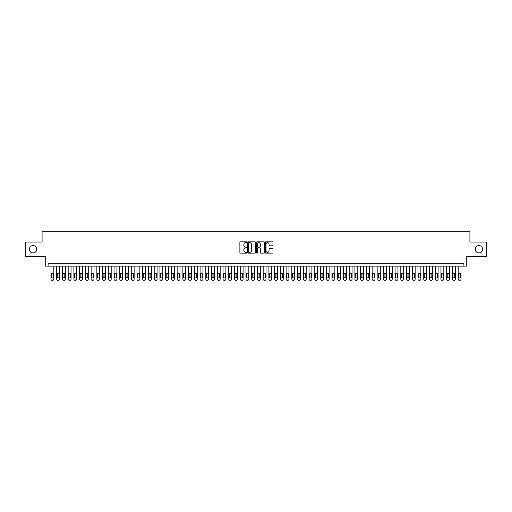 <?xml version="1.0" encoding="UTF-8"?>
<svg xmlns="http://www.w3.org/2000/svg" width="512" height="512" viewBox="0 0 512 512"><rect width="100%" height="100%" fill="white"/><g stroke="black" fill="none" stroke-linecap="round" stroke-linejoin="round"><path stroke-width="0.77" d="M246.822 242.246A0.397 0.397 0 0 0 246.432 241.856L240.448 241.856A0.563 0.563 0 0 0 239.885 242.419L239.885 252.55A0.563 0.563 0 0 0 240.448 253.114L246.432 253.114A0.397 0.397 0 0 0 246.822 252.717A0.397 0.397 0 0 0 246.432 252.326L245.658 252.326A1.798 1.798 0 0 1 243.853 250.522L243.853 249.677A1.798 1.798 0 0 1 245.658 247.878L246.432 247.878A0.397 0.397 0 0 0 246.822 247.482A0.397 0.397 0 0 0 246.432 247.091L245.658 247.091A1.798 1.798 0 0 1 243.853 245.286L243.853 244.442A1.798 1.798 0 0 1 245.658 242.643L246.432 242.643A0.397 0.397 0 0 0 246.822 242.246M475.277 249.203A3.667 3.667 0 0 0 478.944 252.877A3.667 3.667 0 0 0 482.618 249.203A3.667 3.667 0 0 0 478.944 245.536A3.667 3.667 0 0 0 475.277 249.203M29.382 249.203A3.667 3.667 0 0 0 33.056 252.877A3.667 3.667 0 0 0 36.723 249.203A3.667 3.667 0 0 0 33.056 245.536A3.667 3.667 0 0 0 29.382 249.203M272.454 245.824A0.563 0.563 0 0 0 273.011 245.261L273.011 242.419A0.563 0.563 0 0 0 272.454 241.856L265.811 241.856A0.563 0.563 0 0 0 265.248 242.419L265.248 252.55A0.563 0.563 0 0 0 265.811 253.114L272.454 253.114A0.563 0.563 0 0 0 273.011 252.55L273.011 249.114A0.563 0.563 0 0 0 272.454 248.55L269.606 248.55A0.563 0.563 0 0 0 269.043 249.114L269.043 250.816A1.504 1.504 0 0 1 267.539 252.326A1.504 1.504 0 0 1 266.035 250.816L266.035 244.147A1.504 1.504 0 0 1 267.539 242.643A1.504 1.504 0 0 1 269.043 244.147L269.043 245.261A0.563 0.563 0 0 0 269.606 245.824L272.454 245.824M463.891 266.125L466.758 266.125L466.758 256.371L486.4 256.371L486.4 242.035L469.914 242.035L469.914 231.712L42.086 231.712L42.086 242.035L25.6 242.035L25.6 256.371L45.242 256.371L45.242 266.125L463.891 266.125L463.891 263.258L48.109 263.258L48.109 266.125M255.507 242.419A0.563 0.563 0 0 0 254.944 241.856L248.301 241.856A0.563 0.563 0 0 0 247.738 242.419L247.738 252.55A0.563 0.563 0 0 0 248.301 253.114L254.944 253.114A0.563 0.563 0 0 0 255.507 252.55L255.507 242.419M257.056 241.856L263.699 241.856A0.563 0.563 0 0 1 264.262 242.419L264.262 252.55A0.563 0.563 0 0 1 263.699 253.114L260.858 253.114A0.563 0.563 0 0 1 260.294 252.55L260.294 248.442A0.563 0.563 0 0 0 259.731 247.878L257.843 247.878A0.563 0.563 0 0 0 257.28 248.442L257.28 252.717A0.397 0.397 0 0 1 256.89 253.114A0.397 0.397 0 0 1 256.493 252.717L256.493 242.419A0.563 0.563 0 0 1 257.056 241.856M248.922 242.643A0.397 0.397 0 0 0 248.525 243.034L248.525 251.93A0.397 0.397 0 0 0 248.922 252.326L249.734 252.326A1.798 1.798 0 0 0 251.539 250.522L251.539 244.442A1.798 1.798 0 0 0 249.734 242.643L248.922 242.643M260.294 244.179A1.504 1.504 0 0 0 258.784 242.669A1.504 1.504 0 0 0 257.28 244.179L257.28 246.528A0.563 0.563 0 0 0 257.843 247.091L259.731 247.091A0.563 0.563 0 0 0 260.294 246.528L260.294 244.179M53.843 266.125L53.843 279.142A1.146 1.146 90 0 1 52.698 280.288L52.122 280.288A1.146 1.146 90 0 1 50.976 279.142L50.976 266.125M53.331 277.075L53.331 274.323A0.915 0.915 90 0 0 52.41 273.408A0.915 0.915 90 0 0 51.494 274.323L51.494 277.075A0.915 0.915 90 0 0 52.41 277.99A0.915 0.915 90 0 0 53.331 277.075M59.578 266.125L59.578 279.142A1.146 1.146 90 0 1 58.432 280.288L57.856 280.288A1.146 1.146 90 0 1 56.71 279.142L56.71 266.125M59.066 277.075L59.066 274.323A0.915 0.915 90 0 0 58.144 273.408A0.915 0.915 90 0 0 57.229 274.323L57.229 277.075A0.915 0.915 90 0 0 58.144 277.99A0.915 0.915 90 0 0 59.066 277.075M65.312 266.125L65.312 279.142A1.146 1.146 90 0 1 64.166 280.288L63.597 280.288A1.146 1.146 90 0 1 62.445 279.142L62.445 266.125M64.8 277.075L64.8 274.323A0.915 0.915 90 0 0 63.878 273.408A0.915 0.915 90 0 0 62.963 274.323L62.963 277.075A0.915 0.915 90 0 0 63.878 277.99A0.915 0.915 90 0 0 64.8 277.075M71.046 266.125L71.046 279.142A1.146 1.146 90 0 1 69.901 280.288L69.331 280.288A1.146 1.146 90 0 1 68.179 279.142L68.179 266.125M70.534 277.075L70.534 274.323A0.915 0.915 90 0 0 69.613 273.408A0.915 0.915 90 0 0 68.698 274.323L68.698 277.075A0.915 0.915 90 0 0 69.613 277.99A0.915 0.915 90 0 0 70.534 277.075M76.787 266.125L76.787 279.142A1.146 1.146 90 0 1 75.635 280.288L75.066 280.288A1.146 1.146 90 0 1 73.914 279.142L73.914 266.125M76.269 277.075L76.269 274.323A0.915 0.915 90 0 0 75.347 273.408A0.915 0.915 90 0 0 74.432 274.323L74.432 277.075A0.915 0.915 90 0 0 75.347 277.99A0.915 0.915 90 0 0 76.269 277.075M82.522 266.125L82.522 279.142A1.146 1.146 90 0 1 81.37 280.288L80.8 280.288A1.146 1.146 90 0 1 79.654 279.142L79.654 266.125M82.003 277.075L82.003 274.323A0.915 0.915 90 0 0 81.088 273.408A0.915 0.915 90 0 0 80.166 274.323L80.166 277.075A0.915 0.915 90 0 0 81.088 277.99A0.915 0.915 90 0 0 82.003 277.075M88.256 266.125L88.256 279.142A1.146 1.146 90 0 1 87.104 280.288L86.534 280.288A1.146 1.146 90 0 1 85.389 279.142L85.389 266.125M87.738 277.075L87.738 274.323A0.915 0.915 90 0 0 86.822 273.408A0.915 0.915 90 0 0 85.901 274.323L85.901 277.075A0.915 0.915 90 0 0 86.822 277.99A0.915 0.915 90 0 0 87.738 277.075M93.99 266.125L93.99 279.142A1.146 1.146 90 0 1 92.845 280.288L92.269 280.288A1.146 1.146 90 0 1 91.123 279.142L91.123 266.125M93.472 277.075L93.472 274.323A0.915 0.915 90 0 0 92.557 273.408A0.915 0.915 90 0 0 91.635 274.323L91.635 277.075A0.915 0.915 90 0 0 92.557 277.99A0.915 0.915 90 0 0 93.472 277.075M99.725 266.125L99.725 279.142A1.146 1.146 90 0 1 98.579 280.288L98.003 280.288A1.146 1.146 90 0 1 96.858 279.142L96.858 266.125M99.206 277.075L99.206 274.323A0.915 0.915 90 0 0 98.291 273.408A0.915 0.915 90 0 0 97.37 274.323L97.37 277.075A0.915 0.915 90 0 0 98.291 277.99A0.915 0.915 90 0 0 99.206 277.075M105.459 266.125L105.459 279.142A1.146 1.146 90 0 1 104.314 280.288L103.738 280.288A1.146 1.146 90 0 1 102.592 279.142L102.592 266.125M104.941 277.075L104.941 274.323A0.915 0.915 90 0 0 104.026 273.408A0.915 0.915 90 0 0 103.11 274.323L103.11 277.075A0.915 0.915 90 0 0 104.026 277.99A0.915 0.915 90 0 0 104.941 277.075M111.194 266.125L111.194 279.142A1.146 1.146 90 0 1 110.048 280.288L109.472 280.288A1.146 1.146 90 0 1 108.326 279.142L108.326 266.125M110.675 277.075L110.675 274.323A0.915 0.915 90 0 0 109.76 273.408A0.915 0.915 90 0 0 108.845 274.323L108.845 277.075A0.915 0.915 90 0 0 109.76 277.99A0.915 0.915 90 0 0 110.675 277.075M116.928 266.125L116.928 279.142A1.146 1.146 90 0 1 115.782 280.288L115.206 280.288A1.146 1.146 90 0 1 114.061 279.142L114.061 266.125M116.41 277.075L116.41 274.323A0.915 0.915 90 0 0 115.494 273.408A0.915 0.915 90 0 0 114.579 274.323L114.579 277.075A0.915 0.915 90 0 0 115.494 277.99A0.915 0.915 90 0 0 116.41 277.075M122.662 266.125L122.662 279.142A1.146 1.146 90 0 1 121.517 280.288L120.941 280.288A1.146 1.146 90 0 1 119.795 279.142L119.795 266.125M122.15 277.075L122.15 274.323A0.915 0.915 90 0 0 121.229 273.408A0.915 0.915 90 0 0 120.314 274.323L120.314 277.075A0.915 0.915 90 0 0 121.229 277.99A0.915 0.915 90 0 0 122.15 277.075M128.397 266.125L128.397 279.142A1.146 1.146 90 0 1 127.251 280.288L126.675 280.288A1.146 1.146 90 0 1 125.53 279.142L125.53 266.125M127.885 277.075L127.885 274.323A0.915 0.915 90 0 0 126.963 273.408A0.915 0.915 90 0 0 126.048 274.323L126.048 277.075A0.915 0.915 90 0 0 126.963 277.99A0.915 0.915 90 0 0 127.885 277.075M134.131 266.125L134.131 279.142A1.146 1.146 90 0 1 132.986 280.288L132.41 280.288A1.146 1.146 90 0 1 131.264 279.142L131.264 266.125M133.619 277.075L133.619 274.323A0.915 0.915 90 0 0 132.698 273.408A0.915 0.915 90 0 0 131.782 274.323L131.782 277.075A0.915 0.915 90 0 0 132.698 277.99A0.915 0.915 90 0 0 133.619 277.075M139.866 266.125L139.866 279.142A1.146 1.146 90 0 1 138.72 280.288L138.15 280.288A1.146 1.146 90 0 1 136.998 279.142L136.998 266.125M139.354 277.075L139.354 274.323A0.915 0.915 90 0 0 138.432 273.408A0.915 0.915 90 0 0 137.517 274.323L137.517 277.075A0.915 0.915 90 0 0 138.432 277.99A0.915 0.915 90 0 0 139.354 277.075M145.6 266.125L145.6 279.142A1.146 1.146 90 0 1 144.454 280.288L143.885 280.288A1.146 1.146 90 0 1 142.733 279.142L142.733 266.125M145.088 277.075L145.088 274.323A0.915 0.915 90 0 0 144.166 273.408A0.915 0.915 90 0 0 143.251 274.323L143.251 277.075A0.915 0.915 90 0 0 144.166 277.99A0.915 0.915 90 0 0 145.088 277.075M151.341 266.125L151.341 279.142A1.146 1.146 90 0 1 150.189 280.288L149.619 280.288A1.146 1.146 90 0 1 148.474 279.142L148.474 266.125M150.822 277.075L150.822 274.323A0.915 0.915 90 0 0 149.907 273.408A0.915 0.915 90 0 0 148.986 274.323L148.986 277.075A0.915 0.915 90 0 0 149.907 277.99A0.915 0.915 90 0 0 150.822 277.075M157.075 266.125L157.075 279.142A1.146 1.146 90 0 1 155.923 280.288L155.354 280.288A1.146 1.146 90 0 1 154.208 279.142L154.208 266.125M156.557 277.075L156.557 274.323A0.915 0.915 90 0 0 155.642 273.408A0.915 0.915 90 0 0 154.72 274.323L154.72 277.075A0.915 0.915 90 0 0 155.642 277.99A0.915 0.915 90 0 0 156.557 277.075M162.81 266.125L162.81 279.142A1.146 1.146 90 0 1 161.658 280.288L161.088 280.288A1.146 1.146 90 0 1 159.942 279.142L159.942 266.125M162.291 277.075L162.291 274.323A0.915 0.915 90 0 0 161.376 273.408A0.915 0.915 90 0 0 160.454 274.323L160.454 277.075A0.915 0.915 90 0 0 161.376 277.99A0.915 0.915 90 0 0 162.291 277.075M168.544 266.125L168.544 279.142A1.146 1.146 90 0 1 167.398 280.288L166.822 280.288A1.146 1.146 90 0 1 165.677 279.142L165.677 266.125M168.026 277.075L168.026 274.323A0.915 0.915 90 0 0 167.11 273.408A0.915 0.915 90 0 0 166.189 274.323L166.189 277.075A0.915 0.915 90 0 0 167.11 277.99A0.915 0.915 90 0 0 168.026 277.075M174.278 266.125L174.278 279.142A1.146 1.146 90 0 1 173.133 280.288L172.557 280.288A1.146 1.146 90 0 1 171.411 279.142L171.411 266.125M173.76 277.075L173.76 274.323A0.915 0.915 90 0 0 172.845 273.408A0.915 0.915 90 0 0 171.923 274.323L171.923 277.075A0.915 0.915 90 0 0 172.845 277.99A0.915 0.915 90 0 0 173.76 277.075M180.013 266.125L180.013 279.142A1.146 1.146 90 0 1 178.867 280.288L178.291 280.288A1.146 1.146 90 0 1 177.146 279.142L177.146 266.125M179.494 277.075L179.494 274.323A0.915 0.915 90 0 0 178.579 273.408A0.915 0.915 90 0 0 177.664 274.323L177.664 277.075A0.915 0.915 90 0 0 178.579 277.99A0.915 0.915 90 0 0 179.494 277.075M185.747 266.125L185.747 279.142A1.146 1.146 90 0 1 184.602 280.288L184.026 280.288A1.146 1.146 90 0 1 182.88 279.142L182.88 266.125M185.229 277.075L185.229 274.323A0.915 0.915 90 0 0 184.314 273.408A0.915 0.915 90 0 0 183.398 274.323L183.398 277.075A0.915 0.915 90 0 0 184.314 277.99A0.915 0.915 90 0 0 185.229 277.075M191.482 266.125L191.482 279.142A1.146 1.146 90 0 1 190.336 280.288L189.76 280.288A1.146 1.146 90 0 1 188.614 279.142L188.614 266.125M190.963 277.075L190.963 274.323A0.915 0.915 90 0 0 190.048 273.408A0.915 0.915 90 0 0 189.133 274.323L189.133 277.075A0.915 0.915 90 0 0 190.048 277.99A0.915 0.915 90 0 0 190.963 277.075M197.216 266.125L197.216 279.142A1.146 1.146 90 0 1 196.07 280.288L195.494 280.288A1.146 1.146 90 0 1 194.349 279.142L194.349 266.125M196.704 277.075L196.704 274.323A0.915 0.915 90 0 0 195.782 273.408A0.915 0.915 90 0 0 194.867 274.323L194.867 277.075A0.915 0.915 90 0 0 195.782 277.99A0.915 0.915 90 0 0 196.704 277.075M202.95 266.125L202.95 279.142A1.146 1.146 90 0 1 201.805 280.288L201.229 280.288A1.146 1.146 90 0 1 200.083 279.142L200.083 266.125M202.438 277.075L202.438 274.323A0.915 0.915 90 0 0 201.517 273.408A0.915 0.915 90 0 0 200.602 274.323L200.602 277.075A0.915 0.915 90 0 0 201.517 277.99A0.915 0.915 90 0 0 202.438 277.075M208.685 266.125L208.685 279.142A1.146 1.146 90 0 1 207.539 280.288L206.97 280.288A1.146 1.146 90 0 1 205.818 279.142L205.818 266.125M208.173 277.075L208.173 274.323A0.915 0.915 90 0 0 207.251 273.408A0.915 0.915 90 0 0 206.336 274.323L206.336 277.075A0.915 0.915 90 0 0 207.251 277.99A0.915 0.915 90 0 0 208.173 277.075M214.419 266.125L214.419 279.142A1.146 1.146 90 0 1 213.274 280.288L212.704 280.288A1.146 1.146 90 0 1 211.552 279.142L211.552 266.125M213.907 277.075L213.907 274.323A0.915 0.915 90 0 0 212.986 273.408A0.915 0.915 90 0 0 212.07 274.323L212.07 277.075A0.915 0.915 90 0 0 212.986 277.99A0.915 0.915 90 0 0 213.907 277.075M220.16 266.125L220.16 279.142A1.146 1.146 90 0 1 219.008 280.288L218.438 280.288A1.146 1.146 90 0 1 217.286 279.142L217.286 266.125M219.642 277.075L219.642 274.323A0.915 0.915 90 0 0 218.72 273.408A0.915 0.915 90 0 0 217.805 274.323L217.805 277.075A0.915 0.915 90 0 0 218.72 277.99A0.915 0.915 90 0 0 219.642 277.075M225.894 266.125L225.894 279.142A1.146 1.146 90 0 1 224.742 280.288L224.173 280.288A1.146 1.146 90 0 1 223.027 279.142L223.027 266.125M225.376 277.075L225.376 274.323A0.915 0.915 90 0 0 224.461 273.408A0.915 0.915 90 0 0 223.539 274.323L223.539 277.075A0.915 0.915 90 0 0 224.461 277.99A0.915 0.915 90 0 0 225.376 277.075M231.629 266.125L231.629 279.142A1.146 1.146 90 0 1 230.477 280.288L229.907 280.288A1.146 1.146 90 0 1 228.762 279.142L228.762 266.125M231.11 277.075L231.11 274.323A0.915 0.915 90 0 0 230.195 273.408A0.915 0.915 90 0 0 229.274 274.323L229.274 277.075A0.915 0.915 90 0 0 230.195 277.99A0.915 0.915 90 0 0 231.11 277.075M237.363 266.125L237.363 279.142A1.146 1.146 90 0 1 236.218 280.288L235.642 280.288A1.146 1.146 90 0 1 234.496 279.142L234.496 266.125M236.845 277.075L236.845 274.323A0.915 0.915 90 0 0 235.93 273.408A0.915 0.915 90 0 0 235.008 274.323L235.008 277.075A0.915 0.915 90 0 0 235.93 277.99A0.915 0.915 90 0 0 236.845 277.075M243.098 266.125L243.098 279.142A1.146 1.146 90 0 1 241.952 280.288L241.376 280.288A1.146 1.146 90 0 1 240.23 279.142L240.23 266.125M242.579 277.075L242.579 274.323A0.915 0.915 90 0 0 241.664 273.408A0.915 0.915 90 0 0 240.742 274.323L240.742 277.075A0.915 0.915 90 0 0 241.664 277.99A0.915 0.915 90 0 0 242.579 277.075M248.832 266.125L248.832 279.142A1.146 1.146 90 0 1 247.686 280.288L247.11 280.288A1.146 1.146 90 0 1 245.965 279.142L245.965 266.125M248.314 277.075L248.314 274.323A0.915 0.915 90 0 0 247.398 273.408A0.915 0.915 90 0 0 246.483 274.323L246.483 277.075A0.915 0.915 90 0 0 247.398 277.99A0.915 0.915 90 0 0 248.314 277.075M254.566 266.125L254.566 279.142A1.146 1.146 90 0 1 253.421 280.288L252.845 280.288A1.146 1.146 90 0 1 251.699 279.142L251.699 266.125M254.048 277.075L254.048 274.323A0.915 0.915 90 0 0 253.133 273.408A0.915 0.915 90 0 0 252.218 274.323L252.218 277.075A0.915 0.915 90 0 0 253.133 277.99A0.915 0.915 90 0 0 254.048 277.075M260.301 266.125L260.301 279.142A1.146 1.146 90 0 1 259.155 280.288L258.579 280.288A1.146 1.146 90 0 1 257.434 279.142L257.434 266.125M259.782 277.075L259.782 274.323A0.915 0.915 90 0 0 258.867 273.408A0.915 0.915 90 0 0 257.952 274.323L257.952 277.075A0.915 0.915 90 0 0 258.867 277.99A0.915 0.915 90 0 0 259.782 277.075M266.035 266.125L266.035 279.142A1.146 1.146 90 0 1 264.89 280.288L264.314 280.288A1.146 1.146 90 0 1 263.168 279.142L263.168 266.125M265.517 277.075L265.517 274.323A0.915 0.915 90 0 0 264.602 273.408A0.915 0.915 90 0 0 263.686 274.323L263.686 277.075A0.915 0.915 90 0 0 264.602 277.99A0.915 0.915 90 0 0 265.517 277.075M271.77 266.125L271.77 279.142A1.146 1.146 90 0 1 270.624 280.288L270.048 280.288A1.146 1.146 90 0 1 268.902 279.142L268.902 266.125M271.258 277.075L271.258 274.323A0.915 0.915 90 0 0 270.336 273.408A0.915 0.915 90 0 0 269.421 274.323L269.421 277.075A0.915 0.915 90 0 0 270.336 277.99A0.915 0.915 90 0 0 271.258 277.075M277.504 266.125L277.504 279.142A1.146 1.146 90 0 1 276.358 280.288L275.782 280.288A1.146 1.146 90 0 1 274.637 279.142L274.637 266.125M276.992 277.075L276.992 274.323A0.915 0.915 90 0 0 276.07 273.408A0.915 0.915 90 0 0 275.155 274.323L275.155 277.075A0.915 0.915 90 0 0 276.07 277.99A0.915 0.915 90 0 0 276.992 277.075M283.238 266.125L283.238 279.142A1.146 1.146 90 0 1 282.093 280.288L281.523 280.288A1.146 1.146 90 0 1 280.371 279.142L280.371 266.125M282.726 277.075L282.726 274.323A0.915 0.915 90 0 0 281.805 273.408A0.915 0.915 90 0 0 280.89 274.323L280.89 277.075A0.915 0.915 90 0 0 281.805 277.99A0.915 0.915 90 0 0 282.726 277.075M288.973 266.125L288.973 279.142A1.146 1.146 90 0 1 287.827 280.288L287.258 280.288A1.146 1.146 90 0 1 286.106 279.142L286.106 266.125M288.461 277.075L288.461 274.323A0.915 0.915 90 0 0 287.539 273.408A0.915 0.915 90 0 0 286.624 274.323L286.624 277.075A0.915 0.915 90 0 0 287.539 277.99A0.915 0.915 90 0 0 288.461 277.075M294.714 266.125L294.714 279.142A1.146 1.146 90 0 1 293.562 280.288L292.992 280.288A1.146 1.146 90 0 1 291.84 279.142L291.84 266.125M294.195 277.075L294.195 274.323A0.915 0.915 90 0 0 293.28 273.408A0.915 0.915 90 0 0 292.358 274.323L292.358 277.075A0.915 0.915 90 0 0 293.28 277.99A0.915 0.915 90 0 0 294.195 277.075M300.448 266.125L300.448 279.142A1.146 1.146 90 0 1 299.296 280.288L298.726 280.288A1.146 1.146 90 0 1 297.581 279.142L297.581 266.125M299.93 277.075L299.93 274.323A0.915 0.915 90 0 0 299.014 273.408A0.915 0.915 90 0 0 298.093 274.323L298.093 277.075A0.915 0.915 90 0 0 299.014 277.99A0.915 0.915 90 0 0 299.93 277.075M306.182 266.125L306.182 279.142A1.146 1.146 90 0 1 305.03 280.288L304.461 280.288A1.146 1.146 90 0 1 303.315 279.142L303.315 266.125M305.664 277.075L305.664 274.323A0.915 0.915 90 0 0 304.749 273.408A0.915 0.915 90 0 0 303.827 274.323L303.827 277.075A0.915 0.915 90 0 0 304.749 277.99A0.915 0.915 90 0 0 305.664 277.075M311.917 266.125L311.917 279.142A1.146 1.146 90 0 1 310.771 280.288L310.195 280.288A1.146 1.146 90 0 1 309.05 279.142L309.05 266.125M311.398 277.075L311.398 274.323A0.915 0.915 90 0 0 310.483 273.408A0.915 0.915 90 0 0 309.562 274.323L309.562 277.075A0.915 0.915 90 0 0 310.483 277.99A0.915 0.915 90 0 0 311.398 277.075M317.651 266.125L317.651 279.142A1.146 1.146 90 0 1 316.506 280.288L315.93 280.288A1.146 1.146 90 0 1 314.784 279.142L314.784 266.125M317.133 277.075L317.133 274.323A0.915 0.915 90 0 0 316.218 273.408A0.915 0.915 90 0 0 315.296 274.323L315.296 277.075A0.915 0.915 90 0 0 316.218 277.99A0.915 0.915 90 0 0 317.133 277.075M323.386 266.125L323.386 279.142A1.146 1.146 90 0 1 322.24 280.288L321.664 280.288A1.146 1.146 90 0 1 320.518 279.142L320.518 266.125M322.867 277.075L322.867 274.323A0.915 0.915 90 0 0 321.952 273.408A0.915 0.915 90 0 0 321.037 274.323L321.037 277.075A0.915 0.915 90 0 0 321.952 277.99A0.915 0.915 90 0 0 322.867 277.075M329.12 266.125L329.12 279.142A1.146 1.146 90 0 1 327.974 280.288L327.398 280.288A1.146 1.146 90 0 1 326.253 279.142L326.253 266.125M328.602 277.075L328.602 274.323A0.915 0.915 90 0 0 327.686 273.408A0.915 0.915 90 0 0 326.771 274.323L326.771 277.075A0.915 0.915 90 0 0 327.686 277.99A0.915 0.915 90 0 0 328.602 277.075M334.854 266.125L334.854 279.142A1.146 1.146 90 0 1 333.709 280.288L333.133 280.288A1.146 1.146 90 0 1 331.987 279.142L331.987 266.125M334.336 277.075L334.336 274.323A0.915 0.915 90 0 0 333.421 273.408A0.915 0.915 90 0 0 332.506 274.323L332.506 277.075A0.915 0.915 90 0 0 333.421 277.99A0.915 0.915 90 0 0 334.336 277.075M340.589 266.125L340.589 279.142A1.146 1.146 90 0 1 339.443 280.288L338.867 280.288A1.146 1.146 90 0 1 337.722 279.142L337.722 266.125M340.077 277.075L340.077 274.323A0.915 0.915 90 0 0 339.155 273.408A0.915 0.915 90 0 0 338.24 274.323L338.24 277.075A0.915 0.915 90 0 0 339.155 277.99A0.915 0.915 90 0 0 340.077 277.075M346.323 266.125L346.323 279.142A1.146 1.146 90 0 1 345.178 280.288L344.602 280.288A1.146 1.146 90 0 1 343.456 279.142L343.456 266.125M345.811 277.075L345.811 274.323A0.915 0.915 90 0 0 344.89 273.408A0.915 0.915 90 0 0 343.974 274.323L343.974 277.075A0.915 0.915 90 0 0 344.89 277.99A0.915 0.915 90 0 0 345.811 277.075M352.058 266.125L352.058 279.142A1.146 1.146 90 0 1 350.912 280.288L350.342 280.288A1.146 1.146 90 0 1 349.19 279.142L349.19 266.125M351.546 277.075L351.546 274.323A0.915 0.915 90 0 0 350.624 273.408A0.915 0.915 90 0 0 349.709 274.323L349.709 277.075A0.915 0.915 90 0 0 350.624 277.99A0.915 0.915 90 0 0 351.546 277.075M357.792 266.125L357.792 279.142A1.146 1.146 90 0 1 356.646 280.288L356.077 280.288A1.146 1.146 90 0 1 354.925 279.142L354.925 266.125M357.28 277.075L357.28 274.323A0.915 0.915 90 0 0 356.358 273.408A0.915 0.915 90 0 0 355.443 274.323L355.443 277.075A0.915 0.915 90 0 0 356.358 277.99A0.915 0.915 90 0 0 357.28 277.075M363.526 266.125L363.526 279.142A1.146 1.146 90 0 1 362.381 280.288L361.811 280.288A1.146 1.146 90 0 1 360.659 279.142L360.659 266.125M363.014 277.075L363.014 274.323A0.915 0.915 90 0 0 362.093 273.408A0.915 0.915 90 0 0 361.178 274.323L361.178 277.075A0.915 0.915 90 0 0 362.093 277.99A0.915 0.915 90 0 0 363.014 277.075M369.267 266.125L369.267 279.142A1.146 1.146 90 0 1 368.115 280.288L367.546 280.288A1.146 1.146 90 0 1 366.4 279.142L366.4 266.125M368.749 277.075L368.749 274.323A0.915 0.915 90 0 0 367.834 273.408A0.915 0.915 90 0 0 366.912 274.323L366.912 277.075A0.915 0.915 90 0 0 367.834 277.99A0.915 0.915 90 0 0 368.749 277.075M375.002 266.125L375.002 279.142A1.146 1.146 90 0 1 373.85 280.288L373.28 280.288A1.146 1.146 90 0 1 372.134 279.142L372.134 266.125M374.483 277.075L374.483 274.323A0.915 0.915 90 0 0 373.568 273.408A0.915 0.915 90 0 0 372.646 274.323L372.646 277.075A0.915 0.915 90 0 0 373.568 277.99A0.915 0.915 90 0 0 374.483 277.075M380.736 266.125L380.736 279.142A1.146 1.146 90 0 1 379.59 280.288L379.014 280.288A1.146 1.146 90 0 1 377.869 279.142L377.869 266.125M380.218 277.075L380.218 274.323A0.915 0.915 90 0 0 379.302 273.408A0.915 0.915 90 0 0 378.381 274.323L378.381 277.075A0.915 0.915 90 0 0 379.302 277.99A0.915 0.915 90 0 0 380.218 277.075M386.47 266.125L386.47 279.142A1.146 1.146 90 0 1 385.325 280.288L384.749 280.288A1.146 1.146 90 0 1 383.603 279.142L383.603 266.125M385.952 277.075L385.952 274.323A0.915 0.915 90 0 0 385.037 273.408A0.915 0.915 90 0 0 384.115 274.323L384.115 277.075A0.915 0.915 90 0 0 385.037 277.99A0.915 0.915 90 0 0 385.952 277.075M392.205 266.125L392.205 279.142A1.146 1.146 90 0 1 391.059 280.288L390.483 280.288A1.146 1.146 90 0 1 389.338 279.142L389.338 266.125M391.686 277.075L391.686 274.323A0.915 0.915 90 0 0 390.771 273.408A0.915 0.915 90 0 0 389.85 274.323L389.85 277.075A0.915 0.915 90 0 0 390.771 277.99A0.915 0.915 90 0 0 391.686 277.075M397.939 266.125L397.939 279.142A1.146 1.146 90 0 1 396.794 280.288L396.218 280.288A1.146 1.146 90 0 1 395.072 279.142L395.072 266.125M397.421 277.075L397.421 274.323A0.915 0.915 90 0 0 396.506 273.408A0.915 0.915 90 0 0 395.59 274.323L395.59 277.075A0.915 0.915 90 0 0 396.506 277.99A0.915 0.915 90 0 0 397.421 277.075M403.674 266.125L403.674 279.142A1.146 1.146 90 0 1 402.528 280.288L401.952 280.288A1.146 1.146 90 0 1 400.806 279.142L400.806 266.125M403.155 277.075L403.155 274.323A0.915 0.915 90 0 0 402.24 273.408A0.915 0.915 90 0 0 401.325 274.323L401.325 277.075A0.915 0.915 90 0 0 402.24 277.99A0.915 0.915 90 0 0 403.155 277.075M409.408 266.125L409.408 279.142A1.146 1.146 90 0 1 408.262 280.288L407.686 280.288A1.146 1.146 90 0 1 406.541 279.142L406.541 266.125M408.89 277.075L408.89 274.323A0.915 0.915 90 0 0 407.974 273.408A0.915 0.915 90 0 0 407.059 274.323L407.059 277.075A0.915 0.915 90 0 0 407.974 277.99A0.915 0.915 90 0 0 408.89 277.075M415.142 266.125L415.142 279.142A1.146 1.146 90 0 1 413.997 280.288L413.421 280.288A1.146 1.146 90 0 1 412.275 279.142L412.275 266.125M414.63 277.075L414.63 274.323A0.915 0.915 90 0 0 413.709 273.408A0.915 0.915 90 0 0 412.794 274.323L412.794 277.075A0.915 0.915 90 0 0 413.709 277.99A0.915 0.915 90 0 0 414.63 277.075M420.877 266.125L420.877 279.142A1.146 1.146 90 0 1 419.731 280.288L419.155 280.288A1.146 1.146 90 0 1 418.01 279.142L418.01 266.125M420.365 277.075L420.365 274.323A0.915 0.915 90 0 0 419.443 273.408A0.915 0.915 90 0 0 418.528 274.323L418.528 277.075A0.915 0.915 90 0 0 419.443 277.99A0.915 0.915 90 0 0 420.365 277.075M426.611 266.125L426.611 279.142A1.146 1.146 90 0 1 425.466 280.288L424.896 280.288A1.146 1.146 90 0 1 423.744 279.142L423.744 266.125M426.099 277.075L426.099 274.323A0.915 0.915 90 0 0 425.178 273.408A0.915 0.915 90 0 0 424.262 274.323L424.262 277.075A0.915 0.915 90 0 0 425.178 277.99A0.915 0.915 90 0 0 426.099 277.075M432.346 266.125L432.346 279.142A1.146 1.146 90 0 1 431.2 280.288L430.63 280.288A1.146 1.146 90 0 1 429.478 279.142L429.478 266.125M431.834 277.075L431.834 274.323A0.915 0.915 90 0 0 430.912 273.408A0.915 0.915 90 0 0 429.997 274.323L429.997 277.075A0.915 0.915 90 0 0 430.912 277.99A0.915 0.915 90 0 0 431.834 277.075M438.086 266.125L438.086 279.142A1.146 1.146 90 0 1 436.934 280.288L436.365 280.288A1.146 1.146 90 0 1 435.213 279.142L435.213 266.125M437.568 277.075L437.568 274.323A0.915 0.915 90 0 0 436.653 273.408A0.915 0.915 90 0 0 435.731 274.323L435.731 277.075A0.915 0.915 90 0 0 436.653 277.99A0.915 0.915 90 0 0 437.568 277.075M443.821 266.125L443.821 279.142A1.146 1.146 90 0 1 442.669 280.288L442.099 280.288A1.146 1.146 90 0 1 440.954 279.142L440.954 266.125M443.302 277.075L443.302 274.323A0.915 0.915 90 0 0 442.387 273.408A0.915 0.915 90 0 0 441.466 274.323L441.466 277.075A0.915 0.915 90 0 0 442.387 277.99A0.915 0.915 90 0 0 443.302 277.075M449.555 266.125L449.555 279.142A1.146 1.146 90 0 1 448.403 280.288L447.834 280.288A1.146 1.146 90 0 1 446.688 279.142L446.688 266.125M449.037 277.075L449.037 274.323A0.915 0.915 90 0 0 448.122 273.408A0.915 0.915 90 0 0 447.2 274.323L447.2 277.075A0.915 0.915 90 0 0 448.122 277.99A0.915 0.915 90 0 0 449.037 277.075M455.29 266.125L455.29 279.142A1.146 1.146 90 0 1 454.144 280.288L453.568 280.288A1.146 1.146 90 0 1 452.422 279.142L452.422 266.125M454.771 277.075L454.771 274.323A0.915 0.915 90 0 0 453.856 273.408A0.915 0.915 90 0 0 452.934 274.323L452.934 277.075A0.915 0.915 90 0 0 453.856 277.99A0.915 0.915 90 0 0 454.771 277.075M461.024 266.125L461.024 279.142A1.146 1.146 90 0 1 459.878 280.288L459.302 280.288A1.146 1.146 90 0 1 458.157 279.142L458.157 266.125M460.506 277.075L460.506 274.323A0.915 0.915 90 0 0 459.59 273.408A0.915 0.915 90 0 0 458.669 274.323L458.669 277.075A0.915 0.915 90 0 0 459.59 277.99A0.915 0.915 90 0 0 460.506 277.075"/></g></svg>

